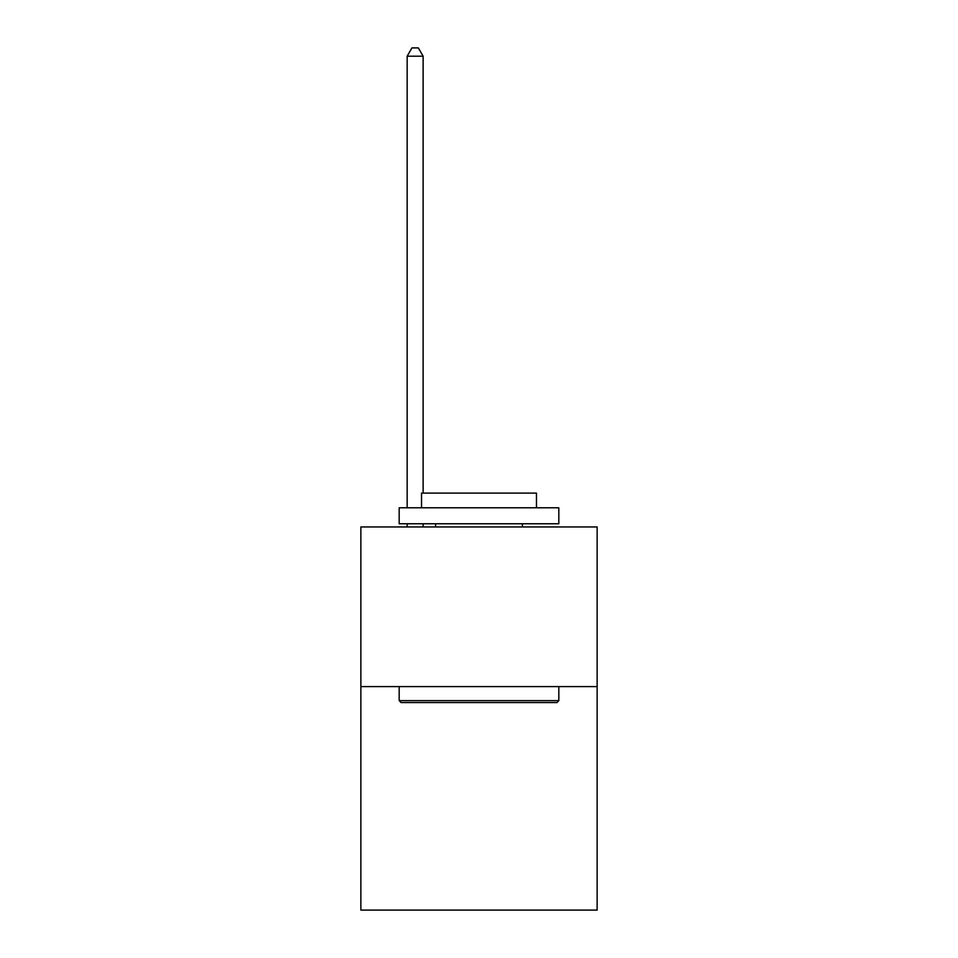 <?xml version="1.0" encoding="UTF-8"?>
<svg xmlns="http://www.w3.org/2000/svg" width="958" height="958" viewBox="0 0 958 958"><rect width="100%" height="100%" fill="white"/><g stroke="black" fill="none" stroke-linecap="round" stroke-linejoin="round"><path stroke-width="1.44" d="M597.133 686.599L597.133 910.1L360.867 910.1L360.867 526.96L597.133 526.96L597.133 686.599L360.867 686.599M401.091 702.561L399.175 700.645L558.825 700.645L556.909 702.561L401.091 702.561M558.825 507.8L558.825 523.763L399.175 523.763L399.175 507.8L558.825 507.8M421.532 507.8L421.532 493.107L536.468 493.107L536.468 507.8M558.825 686.599L558.825 700.645M399.175 686.599L399.175 700.645M522.421 523.763L522.421 526.96M435.579 523.763L435.579 526.96M423.125 493.107L423.125 56.199L407.162 56.199L407.162 507.8M407.162 523.763L407.162 526.96M423.125 523.763L423.125 526.96M407.162 56.199L411.952 47.9L418.335 47.9L423.125 56.199"/></g></svg>
